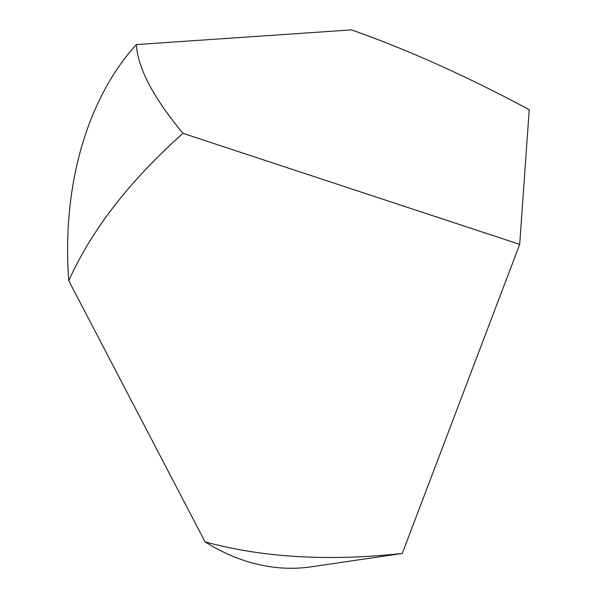 <?xml version="1.0" encoding="UTF-8"?>
<svg xmlns="http://www.w3.org/2000/svg" width="598" height="598" viewBox="0 0 598 598"><rect width="100%" height="100%" fill="white"/><g stroke="black" fill="none" stroke-linecap="round" stroke-linejoin="round"><path stroke-width="0.9" d="M205.047 541.833C262.343 557.568 328.078 561.447 402.26 553.471L310.721 566.889A289.821 200.098 -98.1 0 1 205.047 541.833L68.77 280.731A289.821 200.098 -98.1 0 1 136.337 44.581L351.504 29.9C407.649 49.671 466.889 76.267 529.23 109.681L519.699 244.38L182.966 133.317C153.35 97.661 137.809 68.09 136.337 44.581M68.77 280.731C91.449 230.133 129.512 180.992 182.966 133.317M402.26 553.471L519.699 244.38"/></g></svg>
